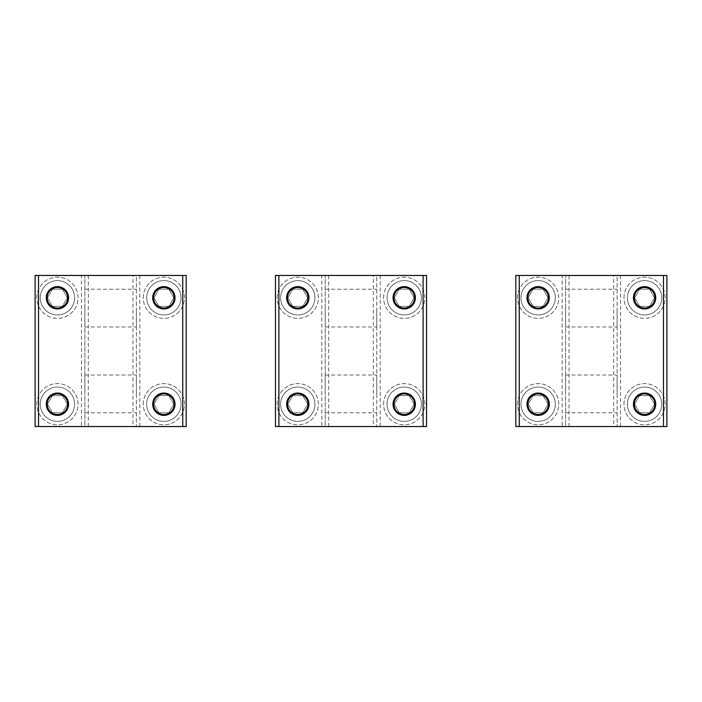 <?xml version="1.0" encoding="UTF-8"?>
<svg xmlns="http://www.w3.org/2000/svg" width="702" height="702" viewBox="0 0 702 702"><rect width="100%" height="100%" fill="white"/><g stroke="black" fill="none" stroke-linecap="round" stroke-linejoin="round"><path stroke-width="0.53" stroke-dasharray="3.51 2.63" d="M68.577 404.22A11.162 11.162 0 0 0 57.415 393.059A11.162 11.162 0 0 0 46.262 404.22A11.162 11.162 0 0 0 57.415 415.382A11.162 11.162 0 0 0 68.577 404.22M136.39 393.919L136.39 375.035L136.39 393.919M84.889 393.919L84.889 375.035L84.889 393.919M136.39 308.081L136.39 326.965L136.39 308.081M84.889 308.081L84.889 326.965L84.889 308.081M152.703 297.78A11.162 11.162 0 0 0 163.864 308.941A11.162 11.162 0 0 0 175.026 297.78A11.162 11.162 0 0 0 163.864 286.618A11.162 11.162 0 0 0 152.703 297.78M152.703 404.22A11.162 11.162 0 0 0 163.864 415.382A11.162 11.162 0 0 0 175.026 404.22A11.162 11.162 0 0 0 163.864 393.059A11.162 11.162 0 0 0 152.703 404.22M46.262 297.78A11.162 11.162 0 0 0 57.415 308.941A11.162 11.162 0 0 0 68.577 297.78A11.162 11.162 0 0 0 57.415 286.618A11.162 11.162 0 0 0 46.262 297.78M81.458 275.456L132.959 275.456L132.959 426.544L84.889 426.544L84.889 275.456L84.889 426.544L38.531 426.544L38.531 275.456L81.458 275.456L81.458 426.544M139.83 275.456L139.83 426.544L182.748 426.544L182.748 275.456L136.39 275.456L136.39 426.544L136.39 275.456L132.959 275.456M139.83 426.544L132.959 426.544M182.748 426.544L186.179 426.544L186.179 275.456L182.748 275.456M38.531 275.456L35.1 275.456L35.1 426.544L38.531 426.544M308.941 404.22A11.162 11.162 0 0 0 297.78 393.059A11.162 11.162 0 0 0 286.618 404.22A11.162 11.162 0 0 0 297.78 415.382A11.162 11.162 0 0 0 308.941 404.22M376.755 393.919L376.755 375.035L376.755 393.919M325.245 393.919L325.245 375.035L325.245 393.919M376.755 308.081L376.755 326.965L376.755 308.081M325.245 308.081L325.245 326.965L325.245 308.081M393.059 297.78A11.162 11.162 0 0 0 404.22 308.941A11.162 11.162 0 0 0 415.382 297.78A11.162 11.162 0 0 0 404.22 286.618A11.162 11.162 0 0 0 393.059 297.78M393.059 404.22A11.162 11.162 0 0 0 404.22 415.382A11.162 11.162 0 0 0 415.382 404.22A11.162 11.162 0 0 0 404.22 393.059A11.162 11.162 0 0 0 393.059 404.22M286.618 297.78A11.162 11.162 0 0 0 297.78 308.941A11.162 11.162 0 0 0 308.941 297.78A11.162 11.162 0 0 0 297.78 286.618A11.162 11.162 0 0 0 286.618 297.78M321.814 275.456L373.315 275.456L373.315 426.544L325.245 426.544L325.245 275.456L325.245 426.544L278.896 426.544L278.896 275.456L321.814 275.456L321.814 426.544M380.186 275.456L380.186 426.544L423.104 426.544L423.104 275.456L376.755 275.456L376.755 426.544L376.755 275.456L373.315 275.456M380.186 426.544L373.315 426.544M423.104 426.544L426.544 426.544L426.544 275.456L423.104 275.456M278.896 275.456L275.456 275.456L275.456 426.544L278.896 426.544M549.297 404.22A11.162 11.162 0 0 0 538.136 393.059A11.162 11.162 0 0 0 526.974 404.22A11.162 11.162 0 0 0 538.136 415.382A11.162 11.162 0 0 0 549.297 404.22M617.111 393.919L617.111 375.035L617.111 393.919M565.61 393.919L565.61 375.035L565.61 393.919M617.111 308.081L617.111 326.965L617.111 308.081M565.61 308.081L565.61 326.965L565.61 308.081M633.423 297.78A11.162 11.162 0 0 0 644.585 308.941A11.162 11.162 0 0 0 655.738 297.78A11.162 11.162 0 0 0 644.585 286.618A11.162 11.162 0 0 0 633.423 297.78M633.423 404.22A11.162 11.162 0 0 0 644.585 415.382A11.162 11.162 0 0 0 655.738 404.22A11.162 11.162 0 0 0 644.585 393.059A11.162 11.162 0 0 0 633.423 404.22M526.974 297.78A11.162 11.162 0 0 0 538.136 308.941A11.162 11.162 0 0 0 549.297 297.78A11.162 11.162 0 0 0 538.136 286.618A11.162 11.162 0 0 0 526.974 297.78M562.17 275.456L613.68 275.456L613.68 426.544L565.61 426.544L565.61 275.456L565.61 426.544L519.252 426.544L519.252 275.456L562.17 275.456L562.17 426.544M620.542 275.456L620.542 426.544L663.469 426.544L663.469 275.456L617.111 275.456L617.111 426.544L617.111 275.456L613.68 275.456M620.542 426.544L613.68 426.544M663.469 426.544L666.9 426.544L666.9 275.456L663.469 275.456M519.252 275.456L515.821 275.456L515.821 426.544L519.252 426.544M36.82 297.78A20.604 20.604 0 0 1 57.415 277.176A20.604 20.604 0 0 1 78.019 297.78A20.604 20.604 0 0 1 57.415 318.375A20.604 20.604 0 0 1 36.82 297.78A20.604 20.604 0 0 1 57.415 277.176A20.604 20.604 0 0 1 78.019 297.78A20.604 20.604 0 0 1 57.415 318.375A20.604 20.604 0 0 1 36.82 297.78M68.41 297.78A10.986 10.986 0 0 1 57.415 308.766A10.986 10.986 0 0 1 46.429 297.78A10.986 10.986 0 0 1 57.415 286.785A10.986 10.986 0 0 1 68.41 297.78M143.261 297.78A20.604 20.604 0 0 1 163.864 277.176A20.604 20.604 0 0 1 184.468 297.78A20.604 20.604 0 0 1 163.864 318.375A20.604 20.604 0 0 1 143.261 297.78A20.604 20.604 0 0 1 163.864 277.176A20.604 20.604 0 0 1 184.468 297.78A20.604 20.604 0 0 1 163.864 318.375A20.604 20.604 0 0 1 143.261 297.78M174.851 297.78A10.986 10.986 0 0 1 163.864 308.766A10.986 10.986 0 0 1 152.878 297.78A10.986 10.986 0 0 1 163.864 286.785A10.986 10.986 0 0 1 174.851 297.78M277.176 297.78A20.604 20.604 0 0 1 297.78 277.176A20.604 20.604 0 0 1 318.383 297.78A20.604 20.604 0 0 1 297.78 318.375A20.604 20.604 0 0 1 277.176 297.78A20.604 20.604 0 0 1 297.78 277.176A20.604 20.604 0 0 1 318.383 297.78A20.604 20.604 0 0 1 297.78 318.375A20.604 20.604 0 0 1 277.176 297.78M308.766 297.78A10.986 10.986 0 0 1 297.78 308.766A10.986 10.986 0 0 1 286.793 297.78A10.986 10.986 0 0 1 297.78 286.785A10.986 10.986 0 0 1 308.766 297.78M383.617 297.78A20.604 20.604 0 0 1 404.22 277.176A20.604 20.604 0 0 1 424.824 297.78A20.604 20.604 0 0 1 404.22 318.375A20.604 20.604 0 0 1 383.617 297.78A20.604 20.604 0 0 1 404.22 277.176A20.604 20.604 0 0 1 424.824 297.78A20.604 20.604 0 0 1 404.22 318.375A20.604 20.604 0 0 1 383.617 297.78M415.207 297.78A10.986 10.986 0 0 1 404.22 308.766A10.986 10.986 0 0 1 393.234 297.78A10.986 10.986 0 0 1 404.22 286.785A10.986 10.986 0 0 1 415.207 297.78M517.532 297.78A20.604 20.604 0 0 1 538.136 277.176A20.604 20.604 0 0 1 558.739 297.78A20.604 20.604 0 0 1 538.136 318.375A20.604 20.604 0 0 1 517.532 297.78A20.604 20.604 0 0 1 538.136 277.176A20.604 20.604 0 0 1 558.739 297.78A20.604 20.604 0 0 1 538.136 318.375A20.604 20.604 0 0 1 517.532 297.78M549.122 297.78A10.986 10.986 0 0 1 538.136 308.766A10.986 10.986 0 0 1 527.149 297.78A10.986 10.986 0 0 1 538.136 286.785A10.986 10.986 0 0 1 549.122 297.78M623.981 297.78A20.604 20.604 0 0 1 644.576 277.176A20.604 20.604 0 0 1 665.18 297.78A20.604 20.604 0 0 1 644.576 318.375A20.604 20.604 0 0 1 623.981 297.78A20.604 20.604 0 0 1 644.576 277.176A20.604 20.604 0 0 1 665.18 297.78A20.604 20.604 0 0 1 644.576 318.375A20.604 20.604 0 0 1 623.981 297.78M655.571 297.78A10.986 10.986 0 0 1 644.576 308.766A10.986 10.986 0 0 1 633.59 297.78A10.986 10.986 0 0 1 644.576 286.785A10.986 10.986 0 0 1 655.571 297.78M36.82 404.22A20.604 20.604 0 0 1 57.415 383.617A20.604 20.604 0 0 1 78.019 404.22A20.604 20.604 0 0 1 57.415 424.824A20.604 20.604 0 0 1 36.82 404.22A20.604 20.604 0 0 1 57.415 383.617A20.604 20.604 0 0 1 78.019 404.22A20.604 20.604 0 0 1 57.415 424.824A20.604 20.604 0 0 1 36.82 404.22M68.41 404.22A10.986 10.986 0 0 1 57.415 415.207A10.986 10.986 0 0 1 46.429 404.22A10.986 10.986 0 0 1 57.415 393.234A10.986 10.986 0 0 1 68.41 404.22M143.261 404.22A20.604 20.604 0 0 1 163.864 383.617A20.604 20.604 0 0 1 184.468 404.22A20.604 20.604 0 0 1 163.864 424.824A20.604 20.604 0 0 1 143.261 404.22A20.604 20.604 0 0 1 163.864 383.617A20.604 20.604 0 0 1 184.468 404.22A20.604 20.604 0 0 1 163.864 424.824A20.604 20.604 0 0 1 143.261 404.22M174.851 404.22A10.986 10.986 0 0 1 163.864 415.207A10.986 10.986 0 0 1 152.878 404.22A10.986 10.986 0 0 1 163.864 393.234A10.986 10.986 0 0 1 174.851 404.22M277.176 404.22A20.604 20.604 0 0 1 297.78 383.617A20.604 20.604 0 0 1 318.383 404.22A20.604 20.604 0 0 1 297.78 424.824A20.604 20.604 0 0 1 277.176 404.22A20.604 20.604 0 0 1 297.78 383.617A20.604 20.604 0 0 1 318.383 404.22A20.604 20.604 0 0 1 297.78 424.824A20.604 20.604 0 0 1 277.176 404.22M308.766 404.22A10.986 10.986 0 0 1 297.78 415.207A10.986 10.986 0 0 1 286.793 404.22A10.986 10.986 0 0 1 297.78 393.234A10.986 10.986 0 0 1 308.766 404.22M383.617 404.22A20.604 20.604 0 0 1 404.22 383.617A20.604 20.604 0 0 1 424.824 404.22A20.604 20.604 0 0 1 404.22 424.824A20.604 20.604 0 0 1 383.617 404.22A20.604 20.604 0 0 1 404.22 383.617A20.604 20.604 0 0 1 424.824 404.22A20.604 20.604 0 0 1 404.22 424.824A20.604 20.604 0 0 1 383.617 404.22M415.207 404.22A10.986 10.986 0 0 1 404.22 415.207A10.986 10.986 0 0 1 393.234 404.22A10.986 10.986 0 0 1 404.22 393.234A10.986 10.986 0 0 1 415.207 404.22M517.532 404.22A20.604 20.604 0 0 1 538.136 383.617A20.604 20.604 0 0 1 558.739 404.22A20.604 20.604 0 0 1 538.136 424.824A20.604 20.604 0 0 1 517.532 404.22A20.604 20.604 0 0 1 538.136 383.617A20.604 20.604 0 0 1 558.739 404.22A20.604 20.604 0 0 1 538.136 424.824A20.604 20.604 0 0 1 517.532 404.22M549.122 404.22A10.986 10.986 0 0 1 538.136 415.207A10.986 10.986 0 0 1 527.149 404.22A10.986 10.986 0 0 1 538.136 393.234A10.986 10.986 0 0 1 549.122 404.22M623.981 404.22A20.604 20.604 0 0 1 644.576 383.617A20.604 20.604 0 0 1 665.18 404.22A20.604 20.604 0 0 1 644.576 424.824A20.604 20.604 0 0 1 623.981 404.22A20.604 20.604 0 0 1 644.576 383.617A20.604 20.604 0 0 1 665.18 404.22A20.604 20.604 0 0 1 644.576 424.824A20.604 20.604 0 0 1 623.981 404.22M655.571 404.22A10.986 10.986 0 0 1 644.576 415.207A10.986 10.986 0 0 1 633.59 404.22A10.986 10.986 0 0 1 644.576 393.234A10.986 10.986 0 0 1 655.571 404.22M52.466 306.362L62.373 306.362L67.331 297.78L62.373 289.189L52.466 289.189L47.508 297.78L52.466 306.362L62.373 306.362L67.331 297.78L62.373 289.189L52.466 289.189L47.508 297.78L52.466 306.362M40.251 297.78A17.173 17.173 0 0 1 57.415 280.607A17.173 17.173 0 0 1 74.587 297.78A17.173 17.173 0 0 1 57.415 314.944A17.173 17.173 0 0 1 40.251 297.78A17.173 17.173 0 0 1 57.415 280.607A17.173 17.173 0 0 1 74.587 297.78A17.173 17.173 0 0 1 57.415 314.944A17.173 17.173 0 0 1 40.251 297.78M67.717 297.78A10.302 10.302 0 0 1 57.415 308.073A10.302 10.302 0 0 1 47.122 297.78A10.302 10.302 0 0 1 57.415 287.478A10.302 10.302 0 0 1 67.717 297.78M158.906 306.362L168.822 306.362L173.771 297.78L168.822 289.189L158.906 289.189L153.949 297.78L158.906 306.362L168.822 306.362L173.771 297.78L168.822 289.189L158.906 289.189L153.949 297.78L158.906 306.362M146.692 297.78A17.173 17.173 0 0 1 163.864 280.607A17.173 17.173 0 0 1 181.028 297.78A17.173 17.173 0 0 1 163.864 314.944A17.173 17.173 0 0 1 146.692 297.78A17.173 17.173 0 0 1 163.864 280.607A17.173 17.173 0 0 1 181.028 297.78A17.173 17.173 0 0 1 163.864 314.944A17.173 17.173 0 0 1 146.692 297.78M174.166 297.78A10.302 10.302 0 0 1 163.864 308.073A10.302 10.302 0 0 1 153.562 297.78A10.302 10.302 0 0 1 163.864 287.478A10.302 10.302 0 0 1 174.166 297.78M292.822 306.362L302.737 306.362L307.687 297.78L302.737 289.189L292.822 289.189L287.864 297.78L292.822 306.362L302.737 306.362L307.687 297.78L302.737 289.189L292.822 289.189L287.864 297.78L292.822 306.362M280.607 297.78A17.173 17.173 0 0 1 297.78 280.607A17.173 17.173 0 0 1 314.944 297.78A17.173 17.173 0 0 1 297.78 314.944A17.173 17.173 0 0 1 280.607 297.78A17.173 17.173 0 0 1 297.78 280.607A17.173 17.173 0 0 1 314.944 297.78A17.173 17.173 0 0 1 297.78 314.944A17.173 17.173 0 0 1 280.607 297.78M308.081 297.78A10.302 10.302 0 0 1 297.78 308.073A10.302 10.302 0 0 1 287.478 297.78A10.302 10.302 0 0 1 297.78 287.478A10.302 10.302 0 0 1 308.081 297.78M399.262 306.362L409.178 306.362L414.136 297.78L409.178 289.189L399.262 289.189L394.313 297.78L399.262 306.362L409.178 306.362L414.136 297.78L409.178 289.189L399.262 289.189L394.313 297.78L399.262 306.362M387.056 297.78A17.173 17.173 0 0 1 404.22 280.607A17.173 17.173 0 0 1 421.393 297.78A17.173 17.173 0 0 1 404.22 314.944A17.173 17.173 0 0 1 387.056 297.78A17.173 17.173 0 0 1 404.22 280.607A17.173 17.173 0 0 1 421.393 297.78A17.173 17.173 0 0 1 404.22 314.944A17.173 17.173 0 0 1 387.056 297.78M414.522 297.78A10.302 10.302 0 0 1 404.22 308.073A10.302 10.302 0 0 1 393.919 297.78A10.302 10.302 0 0 1 404.22 287.478A10.302 10.302 0 0 1 414.522 297.78M533.178 306.362L543.094 306.362L548.051 297.78L543.094 289.189L533.178 289.189L528.22 297.78L533.178 306.362L543.094 306.362L548.051 297.78L543.094 289.189L533.178 289.189L528.22 297.78L533.178 306.362M520.972 297.78A17.173 17.173 0 0 1 538.136 280.607A17.173 17.173 0 0 1 555.308 297.78A17.173 17.173 0 0 1 538.136 314.944A17.173 17.173 0 0 1 520.972 297.78A17.173 17.173 0 0 1 538.136 280.607A17.173 17.173 0 0 1 555.308 297.78A17.173 17.173 0 0 1 538.136 314.944A17.173 17.173 0 0 1 520.972 297.78M548.438 297.78A10.302 10.302 0 0 1 538.136 308.073A10.302 10.302 0 0 1 527.834 297.78A10.302 10.302 0 0 1 538.136 287.478A10.302 10.302 0 0 1 548.438 297.78M639.627 306.362L649.534 306.362L654.492 297.78L649.534 289.189L639.627 289.189L634.669 297.78L639.627 306.362L649.534 306.362L654.492 297.78L649.534 289.189L639.627 289.189L634.669 297.78L639.627 306.362M627.412 297.78A17.173 17.173 0 0 1 644.576 280.607A17.173 17.173 0 0 1 661.749 297.78A17.173 17.173 0 0 1 644.576 314.944A17.173 17.173 0 0 1 627.412 297.78A17.173 17.173 0 0 1 644.576 280.607A17.173 17.173 0 0 1 661.749 297.78A17.173 17.173 0 0 1 644.576 314.944A17.173 17.173 0 0 1 627.412 297.78M654.878 297.78A10.302 10.302 0 0 1 644.576 308.073A10.302 10.302 0 0 1 634.283 297.78A10.302 10.302 0 0 1 644.576 287.478A10.302 10.302 0 0 1 654.878 297.78M52.466 412.802L62.373 412.802L67.331 404.22L62.373 395.638L52.466 395.638L47.508 404.22L52.466 412.802L62.373 412.802L67.331 404.22L62.373 395.638L52.466 395.638L47.508 404.22L52.466 412.802M40.251 404.22A17.173 17.173 0 0 1 57.415 387.048A17.173 17.173 0 0 1 74.587 404.22A17.173 17.173 0 0 1 57.415 421.393A17.173 17.173 0 0 1 40.251 404.22A17.173 17.173 0 0 1 57.415 387.048A17.173 17.173 0 0 1 74.587 404.22A17.173 17.173 0 0 1 57.415 421.393A17.173 17.173 0 0 1 40.251 404.22M67.717 404.22A10.302 10.302 0 0 1 57.415 414.522A10.302 10.302 0 0 1 47.122 404.22A10.302 10.302 0 0 1 57.415 393.919A10.302 10.302 0 0 1 67.717 404.22M158.906 412.802L168.822 412.802L173.771 404.22L168.822 395.638L158.906 395.638L153.949 404.22L158.906 412.802L168.822 412.802L173.771 404.22L168.822 395.638L158.906 395.638L153.949 404.22L158.906 412.802M146.692 404.22A17.173 17.173 0 0 1 163.864 387.048A17.173 17.173 0 0 1 181.028 404.22A17.173 17.173 0 0 1 163.864 421.393A17.173 17.173 0 0 1 146.692 404.22A17.173 17.173 0 0 1 163.864 387.048A17.173 17.173 0 0 1 181.028 404.22A17.173 17.173 0 0 1 163.864 421.393A17.173 17.173 0 0 1 146.692 404.22M174.166 404.22A10.302 10.302 0 0 1 163.864 414.522A10.302 10.302 0 0 1 153.562 404.22A10.302 10.302 0 0 1 163.864 393.919A10.302 10.302 0 0 1 174.166 404.22M292.822 412.802L302.737 412.802L307.687 404.22L302.737 395.638L292.822 395.638L287.864 404.22L292.822 412.802L302.737 412.802L307.687 404.22L302.737 395.638L292.822 395.638L287.864 404.22L292.822 412.802M280.607 404.22A17.173 17.173 0 0 1 297.78 387.048A17.173 17.173 0 0 1 314.944 404.22A17.173 17.173 0 0 1 297.78 421.393A17.173 17.173 0 0 1 280.607 404.22A17.173 17.173 0 0 1 297.78 387.048A17.173 17.173 0 0 1 314.944 404.22A17.173 17.173 0 0 1 297.78 421.393A17.173 17.173 0 0 1 280.607 404.22M308.081 404.22A10.302 10.302 0 0 1 297.78 414.522A10.302 10.302 0 0 1 287.478 404.22A10.302 10.302 0 0 1 297.78 393.919A10.302 10.302 0 0 1 308.081 404.22M399.262 412.802L409.178 412.802L414.136 404.22L409.178 395.638L399.262 395.638L394.313 404.22L399.262 412.802L409.178 412.802L414.136 404.22L409.178 395.638L399.262 395.638L394.313 404.22L399.262 412.802M387.056 404.22A17.173 17.173 0 0 1 404.22 387.048A17.173 17.173 0 0 1 421.393 404.22A17.173 17.173 0 0 1 404.22 421.393A17.173 17.173 0 0 1 387.056 404.22A17.173 17.173 0 0 1 404.22 387.048A17.173 17.173 0 0 1 421.393 404.22A17.173 17.173 0 0 1 404.22 421.393A17.173 17.173 0 0 1 387.056 404.22M414.522 404.22A10.302 10.302 0 0 1 404.22 414.522A10.302 10.302 0 0 1 393.919 404.22A10.302 10.302 0 0 1 404.22 393.919A10.302 10.302 0 0 1 414.522 404.22M533.178 412.802L543.094 412.802L548.051 404.22L543.094 395.638L533.178 395.638L528.22 404.22L533.178 412.802L543.094 412.802L548.051 404.22L543.094 395.638L533.178 395.638L528.22 404.22L533.178 412.802M520.972 404.22A17.173 17.173 0 0 1 538.136 387.048A17.173 17.173 0 0 1 555.308 404.22A17.173 17.173 0 0 1 538.136 421.393A17.173 17.173 0 0 1 520.972 404.22A17.173 17.173 0 0 1 538.136 387.048A17.173 17.173 0 0 1 555.308 404.22A17.173 17.173 0 0 1 538.136 421.393A17.173 17.173 0 0 1 520.972 404.22M548.438 404.22A10.302 10.302 0 0 1 538.136 414.522A10.302 10.302 0 0 1 527.834 404.22A10.302 10.302 0 0 1 538.136 393.919A10.302 10.302 0 0 1 548.438 404.22M639.627 412.802L649.534 412.802L654.492 404.22L649.534 395.638L639.627 395.638L634.669 404.22L639.627 412.802L649.534 412.802L654.492 404.22L649.534 395.638L639.627 395.638L634.669 404.22L639.627 412.802M627.412 404.22A17.173 17.173 0 0 1 644.576 387.048A17.173 17.173 0 0 1 661.749 404.22A17.173 17.173 0 0 1 644.576 421.393A17.173 17.173 0 0 1 627.412 404.22A17.173 17.173 0 0 1 644.576 387.048A17.173 17.173 0 0 1 661.749 404.22A17.173 17.173 0 0 1 644.576 421.393A17.173 17.173 0 0 1 627.412 404.22M654.878 404.22A10.302 10.302 0 0 1 644.576 414.522A10.302 10.302 0 0 1 634.283 404.22A10.302 10.302 0 0 1 644.576 393.919A10.302 10.302 0 0 1 654.878 404.22M88.32 426.544L88.32 275.456M328.685 426.544L328.685 275.456M569.041 426.544L569.041 275.456M84.889 412.802L136.39 412.802M84.889 375.035L136.39 375.035M84.889 326.965L136.39 326.965M84.889 289.198L136.39 289.198M325.245 412.802L376.755 412.802M325.245 375.035L376.755 375.035M325.245 326.965L376.755 326.965M325.245 289.198L376.755 289.198M565.61 412.802L617.111 412.802M565.61 375.035L617.111 375.035M565.61 326.965L617.111 326.965M565.61 289.198L617.111 289.198"/><path stroke-width="1.05" d="M68.577 404.22A11.162 11.162 0 0 0 57.415 393.059A11.162 11.162 0 0 0 46.262 404.22A11.162 11.162 0 0 0 57.415 415.382A11.162 11.162 0 0 0 68.577 404.22M152.703 297.78A11.162 11.162 0 0 0 163.864 308.941A11.162 11.162 0 0 0 175.026 297.78A11.162 11.162 0 0 0 163.864 286.618A11.162 11.162 0 0 0 152.703 297.78M152.703 404.22A11.162 11.162 0 0 0 163.864 415.382A11.162 11.162 0 0 0 175.026 404.22A11.162 11.162 0 0 0 163.864 393.059A11.162 11.162 0 0 0 152.703 404.22M46.262 297.78A11.162 11.162 0 0 0 57.415 308.941A11.162 11.162 0 0 0 68.577 297.78A11.162 11.162 0 0 0 57.415 286.618A11.162 11.162 0 0 0 46.262 297.78M182.748 275.456L186.179 275.456L186.179 426.544L35.1 426.544L35.1 275.456L182.748 275.456L182.748 426.544M308.941 404.22A11.162 11.162 0 0 0 297.78 393.059A11.162 11.162 0 0 0 286.618 404.22A11.162 11.162 0 0 0 297.78 415.382A11.162 11.162 0 0 0 308.941 404.22M393.059 297.78A11.162 11.162 0 0 0 404.22 308.941A11.162 11.162 0 0 0 415.382 297.78A11.162 11.162 0 0 0 404.22 286.618A11.162 11.162 0 0 0 393.059 297.78M393.059 404.22A11.162 11.162 0 0 0 404.22 415.382A11.162 11.162 0 0 0 415.382 404.22A11.162 11.162 0 0 0 404.22 393.059A11.162 11.162 0 0 0 393.059 404.22M286.618 297.78A11.162 11.162 0 0 0 297.78 308.941A11.162 11.162 0 0 0 308.941 297.78A11.162 11.162 0 0 0 297.78 286.618A11.162 11.162 0 0 0 286.618 297.78M423.104 275.456L426.544 275.456L426.544 426.544L275.456 426.544L275.456 275.456L423.104 275.456L423.104 426.544M549.297 404.22A11.162 11.162 0 0 0 538.136 393.059A11.162 11.162 0 0 0 526.974 404.22A11.162 11.162 0 0 0 538.136 415.382A11.162 11.162 0 0 0 549.297 404.22M633.423 297.78A11.162 11.162 0 0 0 644.585 308.941A11.162 11.162 0 0 0 655.738 297.78A11.162 11.162 0 0 0 644.585 286.618A11.162 11.162 0 0 0 633.423 297.78M633.423 404.22A11.162 11.162 0 0 0 644.585 415.382A11.162 11.162 0 0 0 655.738 404.22A11.162 11.162 0 0 0 644.585 393.059A11.162 11.162 0 0 0 633.423 404.22M526.974 297.78A11.162 11.162 0 0 0 538.136 308.941A11.162 11.162 0 0 0 549.297 297.78A11.162 11.162 0 0 0 538.136 286.618A11.162 11.162 0 0 0 526.974 297.78M663.469 275.456L666.9 275.456L666.9 426.544L515.821 426.544L515.821 275.456L663.469 275.456L663.469 426.544M68.41 297.78A10.986 10.986 0 0 1 57.415 308.766A10.986 10.986 0 0 1 46.429 297.78A10.986 10.986 0 0 1 57.415 286.785A10.986 10.986 0 0 1 68.41 297.78M174.851 297.78A10.986 10.986 0 0 1 163.864 308.766A10.986 10.986 0 0 1 152.878 297.78A10.986 10.986 0 0 1 163.864 286.785A10.986 10.986 0 0 1 174.851 297.78M308.766 297.78A10.986 10.986 0 0 1 297.78 308.766A10.986 10.986 0 0 1 286.793 297.78A10.986 10.986 0 0 1 297.78 286.785A10.986 10.986 0 0 1 308.766 297.78M415.207 297.78A10.986 10.986 0 0 1 404.22 308.766A10.986 10.986 0 0 1 393.234 297.78A10.986 10.986 0 0 1 404.22 286.785A10.986 10.986 0 0 1 415.207 297.78M549.122 297.78A10.986 10.986 0 0 1 538.136 308.766A10.986 10.986 0 0 1 527.149 297.78A10.986 10.986 0 0 1 538.136 286.785A10.986 10.986 0 0 1 549.122 297.78M655.571 297.78A10.986 10.986 0 0 1 644.576 308.766A10.986 10.986 0 0 1 633.59 297.78A10.986 10.986 0 0 1 644.576 286.785A10.986 10.986 0 0 1 655.571 297.78M68.41 404.22A10.986 10.986 0 0 1 57.415 415.207A10.986 10.986 0 0 1 46.429 404.22A10.986 10.986 0 0 1 57.415 393.234A10.986 10.986 0 0 1 68.41 404.22M174.851 404.22A10.986 10.986 0 0 1 163.864 415.207A10.986 10.986 0 0 1 152.878 404.22A10.986 10.986 0 0 1 163.864 393.234A10.986 10.986 0 0 1 174.851 404.22M308.766 404.22A10.986 10.986 0 0 1 297.78 415.207A10.986 10.986 0 0 1 286.793 404.22A10.986 10.986 0 0 1 297.78 393.234A10.986 10.986 0 0 1 308.766 404.22M415.207 404.22A10.986 10.986 0 0 1 404.22 415.207A10.986 10.986 0 0 1 393.234 404.22A10.986 10.986 0 0 1 404.22 393.234A10.986 10.986 0 0 1 415.207 404.22M549.122 404.22A10.986 10.986 0 0 1 538.136 415.207A10.986 10.986 0 0 1 527.149 404.22A10.986 10.986 0 0 1 538.136 393.234A10.986 10.986 0 0 1 549.122 404.22M655.571 404.22A10.986 10.986 0 0 1 644.576 415.207A10.986 10.986 0 0 1 633.59 404.22A10.986 10.986 0 0 1 644.576 393.234A10.986 10.986 0 0 1 655.571 404.22M67.717 297.78A10.302 10.302 0 0 1 57.415 308.073A10.302 10.302 0 0 1 47.122 297.78A10.302 10.302 0 0 1 57.415 287.478A10.302 10.302 0 0 1 67.717 297.78M174.166 297.78A10.302 10.302 0 0 1 163.864 308.073A10.302 10.302 0 0 1 153.562 297.78A10.302 10.302 0 0 1 163.864 287.478A10.302 10.302 0 0 1 174.166 297.78M308.081 297.78A10.302 10.302 0 0 1 297.78 308.073A10.302 10.302 0 0 1 287.478 297.78A10.302 10.302 0 0 1 297.78 287.478A10.302 10.302 0 0 1 308.081 297.78M414.522 297.78A10.302 10.302 0 0 1 404.22 308.073A10.302 10.302 0 0 1 393.919 297.78A10.302 10.302 0 0 1 404.22 287.478A10.302 10.302 0 0 1 414.522 297.78M548.438 297.78A10.302 10.302 0 0 1 538.136 308.073A10.302 10.302 0 0 1 527.834 297.78A10.302 10.302 0 0 1 538.136 287.478A10.302 10.302 0 0 1 548.438 297.78M654.878 297.78A10.302 10.302 0 0 1 644.576 308.073A10.302 10.302 0 0 1 634.283 297.78A10.302 10.302 0 0 1 644.576 287.478A10.302 10.302 0 0 1 654.878 297.78M67.717 404.22A10.302 10.302 0 0 1 57.415 414.522A10.302 10.302 0 0 1 47.122 404.22A10.302 10.302 0 0 1 57.415 393.919A10.302 10.302 0 0 1 67.717 404.22M174.166 404.22A10.302 10.302 0 0 1 163.864 414.522A10.302 10.302 0 0 1 153.562 404.22A10.302 10.302 0 0 1 163.864 393.919A10.302 10.302 0 0 1 174.166 404.22M308.081 404.22A10.302 10.302 0 0 1 297.78 414.522A10.302 10.302 0 0 1 287.478 404.22A10.302 10.302 0 0 1 297.78 393.919A10.302 10.302 0 0 1 308.081 404.22M414.522 404.22A10.302 10.302 0 0 1 404.22 414.522A10.302 10.302 0 0 1 393.919 404.22A10.302 10.302 0 0 1 404.22 393.919A10.302 10.302 0 0 1 414.522 404.22M548.438 404.22A10.302 10.302 0 0 1 538.136 414.522A10.302 10.302 0 0 1 527.834 404.22A10.302 10.302 0 0 1 538.136 393.919A10.302 10.302 0 0 1 548.438 404.22M654.878 404.22A10.302 10.302 0 0 1 644.576 414.522A10.302 10.302 0 0 1 634.283 404.22A10.302 10.302 0 0 1 644.576 393.919A10.302 10.302 0 0 1 654.878 404.22M38.531 426.544L38.531 275.456M278.896 426.544L278.896 275.456M519.252 426.544L519.252 275.456"/></g></svg>
